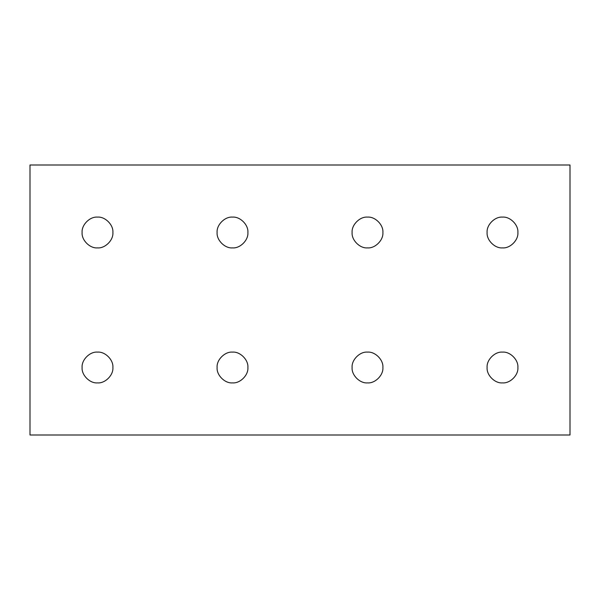 <?xml version="1.0" encoding="UTF-8"?>
<svg xmlns="http://www.w3.org/2000/svg" width="600" height="600" viewBox="0 0 600 600"><rect width="100%" height="100%" fill="white"/><g stroke="black" fill="none" stroke-linecap="round" stroke-linejoin="round"><path stroke-width="0.9" d="M352.11 367.5C351.42 375.112 359.888 383.58 367.5 382.89C375.112 383.58 383.58 375.112 382.89 367.5C383.58 359.888 375.112 351.42 367.5 352.11C359.888 351.42 351.42 359.888 352.11 367.5C351.42 359.888 359.888 351.42 367.5 352.11C375.112 351.42 383.58 359.888 382.89 367.5C383.58 375.112 375.112 383.58 367.5 382.89C359.888 383.58 351.42 375.112 352.11 367.5M352.11 232.5C351.42 240.112 359.888 248.58 367.5 247.89C375.112 248.58 383.58 240.112 382.89 232.5C383.58 224.888 375.112 216.42 367.5 217.11C359.888 216.42 351.42 224.888 352.11 232.5C351.42 224.888 359.888 216.42 367.5 217.11C375.112 216.42 383.58 224.888 382.89 232.5C383.58 240.112 375.112 248.58 367.5 247.89C359.888 248.58 351.42 240.112 352.11 232.5M217.11 367.5C216.42 375.112 224.888 383.58 232.5 382.89C240.112 383.58 248.58 375.112 247.89 367.5C248.58 359.888 240.112 351.42 232.5 352.11C224.888 351.42 216.42 359.888 217.11 367.5C216.42 359.888 224.888 351.42 232.5 352.11C240.112 351.42 248.58 359.888 247.89 367.5C248.58 375.112 240.112 383.58 232.5 382.89C224.888 383.58 216.42 375.112 217.11 367.5M217.11 232.5C216.42 240.112 224.888 248.58 232.5 247.89C240.112 248.58 248.58 240.112 247.89 232.5C248.58 224.888 240.112 216.42 232.5 217.11C224.888 216.42 216.42 224.888 217.11 232.5C216.42 224.888 224.888 216.42 232.5 217.11C240.112 216.42 248.58 224.888 247.89 232.5C248.58 240.112 240.112 248.58 232.5 247.89C224.888 248.58 216.42 240.112 217.11 232.5M82.11 367.5C81.42 375.112 89.887 383.58 97.5 382.89C105.113 383.58 113.58 375.112 112.89 367.5C113.58 359.888 105.113 351.42 97.5 352.11C89.887 351.42 81.42 359.888 82.11 367.5C81.42 359.888 89.887 351.42 97.5 352.11C105.113 351.42 113.58 359.888 112.89 367.5C113.58 375.112 105.113 383.58 97.5 382.89C89.887 383.58 81.42 375.112 82.11 367.5M82.11 232.5C81.42 240.112 89.887 248.58 97.5 247.89C105.113 248.58 113.58 240.112 112.89 232.5C113.58 224.888 105.113 216.42 97.5 217.11C89.887 216.42 81.42 224.888 82.11 232.5C81.42 224.888 89.887 216.42 97.5 217.11C105.113 216.42 113.58 224.888 112.89 232.5C113.58 240.112 105.113 248.58 97.5 247.89C89.887 248.58 81.42 240.112 82.11 232.5M487.11 232.5C486.42 240.112 494.888 248.58 502.5 247.89C510.112 248.58 518.58 240.112 517.89 232.5C518.58 224.888 510.112 216.42 502.5 217.11C494.888 216.42 486.42 224.888 487.11 232.5C486.42 224.888 494.888 216.42 502.5 217.11C510.112 216.42 518.58 224.888 517.89 232.5C518.58 240.112 510.112 248.58 502.5 247.89C494.888 248.58 486.42 240.112 487.11 232.5M487.11 367.5C486.42 375.112 494.888 383.58 502.5 382.89C510.112 383.58 518.58 375.112 517.89 367.5C518.58 359.888 510.112 351.42 502.5 352.11C494.888 351.42 486.42 359.888 487.11 367.5C486.42 359.888 494.888 351.42 502.5 352.11C510.112 351.42 518.58 359.888 517.89 367.5C518.58 375.112 510.112 383.58 502.5 382.89C494.888 383.58 486.42 375.112 487.11 367.5M570 435L30 435L570 435L570 165L30 165L30 435L30 165L570 165L570 435"/></g></svg>
